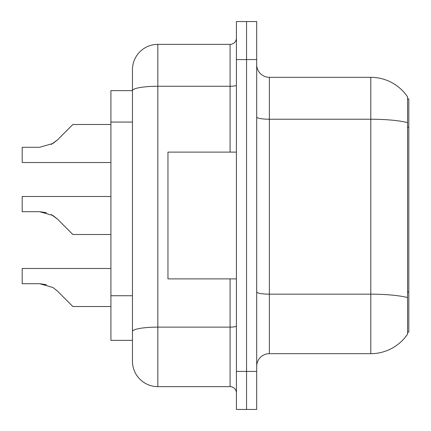 <?xml version="1.0" encoding="UTF-8"?>
<svg xmlns="http://www.w3.org/2000/svg" width="431" height="431" viewBox="0 0 431 431"><rect width="100%" height="100%" fill="white"/><g stroke="black" fill="none" stroke-linecap="round" stroke-linejoin="round"><path stroke-width="0.65" d="M407.548 98.877L408.814 98.877L408.814 332.123L407.548 332.123M132.468 90.639L110.918 90.639L110.918 340.361L132.468 340.361L132.468 361.28L132.468 302.702M256.698 366.35A12.677 12.677 0 0 1 269.375 353.673L370.789 353.673L370.789 77.327L269.375 77.327A12.677 12.677 0 0 1 256.698 64.65A12.677 12.677 0 0 0 269.375 77.327L269.375 353.673M407.548 96.851A44.366 44.366 0 0 0 370.789 77.327A44.366 44.366 0 0 1 407.548 96.851L407.548 334.149A44.366 44.366 0 0 1 370.789 353.673M246.559 371.42L246.559 409.45L256.698 409.45L256.698 371.42L246.559 371.42L246.559 409.45L236.414 409.45L236.414 371.42L246.559 371.42L246.559 59.58L246.559 371.42M236.414 371.42L236.414 21.55L246.559 21.55L246.559 59.58L246.559 21.55L256.698 21.55L256.698 371.42M256.698 291.959A12.677 2.203 0 0 0 269.375 294.163L370.789 294.163A44.366 7.704 180 0 1 407.548 297.552L407.548 291.954L408.814 291.954M132.468 115.088L132.468 69.72A25.354 25.354 0 0 1 157.821 44.366L157.821 386.634L230.079 386.634L230.079 278.884M157.821 44.366L230.079 44.366A6.336 6.336 0 0 0 236.414 38.03M236.414 326.019A6.336 1.099 0 0 1 230.079 327.124L157.821 327.124A25.354 4.402 180 0 0 132.468 331.525L132.468 90.672A25.354 4.402 180 0 1 157.821 86.27L230.079 86.27L230.079 44.366M132.468 69.72L132.468 83.662M236.414 392.97A6.336 6.336 0 0 0 230.079 386.634M157.821 386.634A25.354 25.354 0 0 1 132.468 361.28M57.495 291.124L72.887 306.516L57.495 291.124L72.887 306.516L57.495 291.124L72.887 306.516L57.495 291.124L72.887 306.516L57.495 291.124L72.887 306.516L57.495 291.124L72.887 306.516L57.495 291.124L72.887 306.516L57.495 291.124L72.887 306.516L57.495 291.124L72.887 306.516L57.495 291.124L72.887 306.516L57.495 291.124L72.887 306.516L57.495 291.124L72.887 306.516L57.495 291.124L72.887 306.516L57.495 291.124L72.887 306.516L57.495 291.124L72.887 306.516L57.495 291.124L72.887 306.516L57.495 291.124L72.887 306.516L57.495 291.124L52.927 287.504L57.495 291.124M110.918 268.486L22.186 268.486L22.186 283.7L39.571 283.7L46.505 284.665L39.571 283.7L22.186 283.7L39.571 283.7L46.505 284.665L39.571 283.7L22.186 283.7L39.571 283.7L46.505 284.665L39.571 283.7L22.186 283.7L39.571 283.7L46.505 284.665L39.571 283.7L22.186 283.7L39.571 283.7L46.505 284.665L39.571 283.7L22.186 283.7L39.571 283.7L46.505 284.665L39.571 283.7L22.186 283.7L39.571 283.7L46.505 284.665L39.571 283.7L22.186 283.7L39.571 283.7L46.505 284.665L39.571 283.7L22.186 283.7L39.571 283.7L52.927 287.504M110.918 196.488L22.186 196.488L22.186 211.696L39.571 211.696L46.505 212.666L39.571 211.696L22.186 211.696L39.571 211.696L46.505 212.666L39.571 211.696L22.186 211.696L39.571 211.696L46.505 212.666L39.571 211.696L22.186 211.696L39.571 211.696L46.505 212.666L39.571 211.696L22.186 211.696L39.571 211.696L46.505 212.666L39.571 211.696L22.186 211.696L39.571 211.696L46.505 212.666L39.571 211.696L22.186 211.696L39.571 211.696L46.505 212.666L39.571 211.696L22.186 211.696L39.571 211.696L46.505 212.666L39.571 211.696L52.927 215.5L57.495 219.12L72.887 234.512L57.495 219.12L72.887 234.512L57.495 219.12L72.887 234.512L57.495 219.12L72.887 234.512L57.495 219.12L72.887 234.512L57.495 219.12L72.887 234.512L57.495 219.12L72.887 234.512L57.495 219.12L72.887 234.512L57.495 219.12L72.887 234.512L57.495 219.12L72.887 234.512L57.495 219.12L72.887 234.512L57.495 219.12L72.887 234.512L57.495 219.12L72.887 234.512L57.495 219.12L72.887 234.512L57.495 219.12L72.887 234.512L57.495 219.12L72.887 234.512L57.495 219.12L66.552 228.177L57.495 219.12L51.294 214.573M51.294 144.423L57.495 139.876L72.887 124.484L57.495 139.876L72.887 124.484L57.495 139.876L72.887 124.484L57.495 139.876L72.887 124.484L57.495 139.876L72.887 124.484L57.495 139.876L72.887 124.484L57.495 139.876L72.887 124.484L57.495 139.876L72.887 124.484L57.495 139.876L72.887 124.484L57.495 139.876L72.887 124.484L57.495 139.876L72.887 124.484L57.495 139.876L72.887 124.484L57.495 139.876L72.887 124.484L57.495 139.876L72.887 124.484L57.495 139.876L72.887 124.484L57.495 139.876L72.887 124.484L57.495 139.876L72.887 124.484L57.495 139.876L52.927 143.496L57.495 139.876L52.927 143.496L39.571 147.3L22.186 147.3L22.186 162.514L110.918 162.514M236.414 152.116L167.961 152.116L167.961 278.884L236.414 278.884M110.918 306.516L72.887 306.516L66.552 300.181M46.505 284.665L39.571 283.7M110.918 234.512L72.887 234.512L66.552 228.177M22.186 211.696L39.571 211.696M52.927 143.496L39.571 147.3L52.927 143.496L57.495 139.876L52.927 143.496L57.495 139.876L52.927 143.496L39.571 147.3L52.927 143.496L57.495 139.876L52.927 143.496L57.495 139.876L52.927 143.496L39.571 147.3L52.927 143.496L57.495 139.876L52.927 143.496L57.495 139.876L52.927 143.496L39.571 147.3L52.927 143.496L57.495 139.876L52.927 143.496L57.495 139.876L52.927 143.496L39.571 147.3L52.927 143.496L57.495 139.876L52.927 143.496L57.495 139.876L52.927 143.496L39.571 147.3L52.927 143.496L57.495 139.876L52.927 143.496L57.495 139.876L52.927 143.496L39.571 147.3L52.927 143.496L57.495 139.876L52.927 143.496L57.495 139.876L52.927 143.496L39.571 147.3L52.927 143.496L57.495 139.876M66.552 130.819L72.887 124.484L110.918 124.484M408.814 127.161L407.548 127.161M132.468 122.065L110.918 122.065M132.468 295.731L110.918 295.731M407.548 122.619A44.366 7.704 180 0 0 370.789 119.225L269.375 119.225A12.677 2.203 0 0 1 256.698 117.027M256.698 59.58L236.414 59.58M230.079 152.116L230.079 86.27A6.336 1.099 0 0 0 236.414 85.166"/></g></svg>
